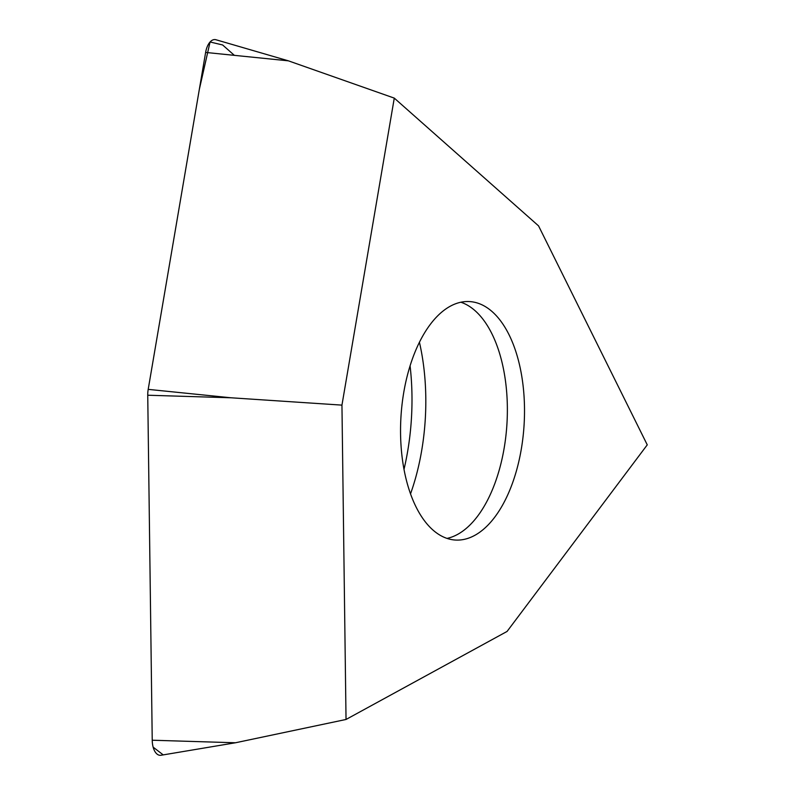 <?xml version="1.0" encoding="UTF-8"?>
<svg xmlns="http://www.w3.org/2000/svg" width="795" height="795" viewBox="0 0 795 795"><rect width="100%" height="100%" fill="white"/><g stroke="black" fill="none" stroke-linecap="round" stroke-linejoin="round"><path stroke-width="1.19" d="M346.034 719.465L507.071 631.439L647.259 444.852L538.553 225.879L394.28 98.113L341.949 405.122L346.034 719.465L235.469 742.769L161.057 755.25A16.933 8.745 -86.6 0 1 152.233 740.225L147.741 395.224A16.933 8.745 -86.6 0 1 148.198 389.371L205.627 52.43A16.933 8.745 -86.6 0 1 215.962 39.75L288.406 60.837L205.627 52.43M439.883 313.737A119.449 61.702 -86.6 0 1 469.517 301.573A119.449 61.702 -86.6 0 1 524.114 424.421A119.449 61.702 -86.6 0 1 455.535 540.053A119.449 61.702 -86.6 0 1 401.068 446.055A119.449 61.702 -86.6 0 1 439.883 313.737M341.949 405.122L230.977 397.778L147.741 395.224L152.233 740.225L235.469 742.769M394.28 98.113L288.406 60.837M162.846 754.594L153.147 747.151M230.977 397.778L148.198 389.371L199.306 89.497L210.069 41.976L222.63 44.967L234.356 55.352M404.009 469.328A160.789 83.048 93.4 0 0 410.071 365.789M447.029 538.394A119.449 61.702 93.4 0 0 506.972 423.417A119.449 61.702 93.4 0 0 460.871 302.229M419.422 342.218A153.982 79.54 -86.6 0 1 410.538 493.834"/></g></svg>
